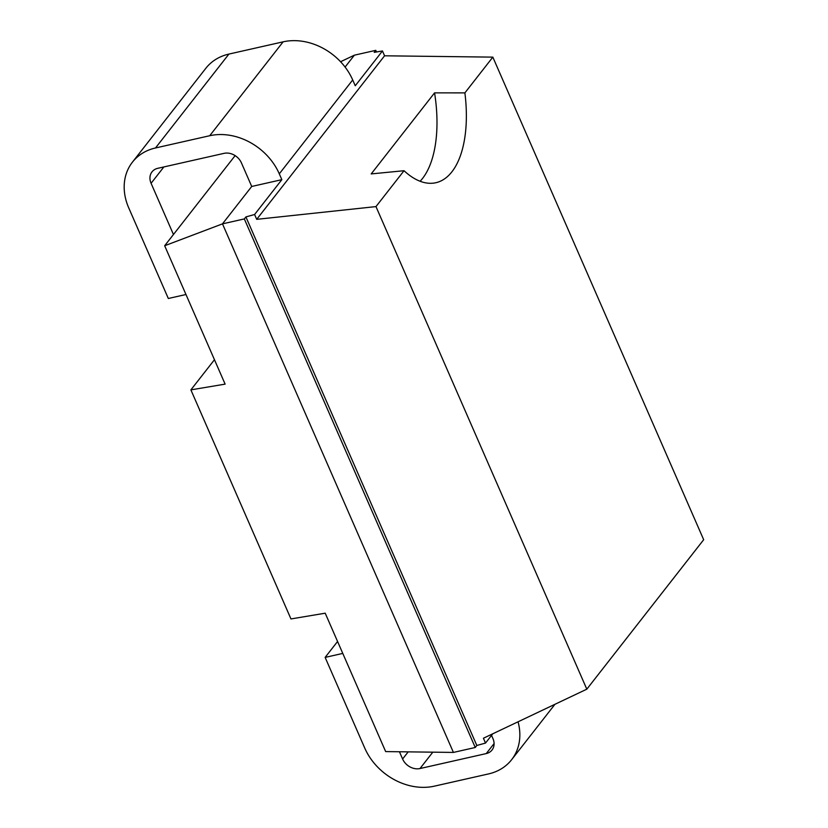 <?xml version="1.0" encoding="UTF-8"?>
<svg xmlns="http://www.w3.org/2000/svg" width="828" height="828" viewBox="0 0 828 828"><rect width="100%" height="100%" fill="white"/><g stroke="black" fill="none" stroke-linecap="round" stroke-linejoin="round"><path stroke-width="1.24" d="M340.567 61.727L354.374 55.176L375.788 50.342L376.502 51.967M173.456 234.51L151.079 183.288A14.117 11.478 38 0 1 152 171.872A14.117 11.478 38 0 1 157.775 168.312L224.026 153.356A14.117 11.478 38 0 1 241.424 162.878L251.722 186.466L222.484 223.86L164.668 245.75L225.123 384.13L190.885 389.874L290.959 618.94L325.207 613.196L385.662 751.586L453.413 752.424L475.251 747.487L476.824 745.479L245.906 216.915L254.6 214.504L256.711 219.337L384.575 55.797L382.464 50.963L355.253 85.77L352.707 79.954A56.48 45.923 38 0 0 283.124 41.835L228.911 54.079A56.48 45.923 38 0 0 205.83 68.289L132.418 162.174A56.48 45.923 -142 0 0 128.723 207.849L168.322 298.494L185.969 294.509M235.131 155.623L164.668 245.75M354.374 55.176L345.09 67.058M491.542 735.378L492.95 738.607A14.117 11.478 38 0 1 492.029 750.023A14.117 11.478 38 0 1 486.253 753.573L420.003 768.539A14.117 11.478 38 0 1 402.605 759.007L399.438 751.752M251.722 186.466L281.841 179.666L279.295 173.839A56.48 45.923 -142 0 0 209.712 135.73L155.498 147.974A56.48 45.923 -142 0 0 132.418 162.174M342.771 653.416L325.135 657.401L364.734 748.046A56.48 45.923 -142 0 0 434.327 786.165L488.53 773.921A56.48 45.923 -142 0 0 511.621 759.711A56.48 45.923 -142 0 0 518.049 721.799M281.841 179.666L254.6 214.504M492.774 733.794L485.518 743.068L483.417 738.234L586.814 689.175L375.974 206.596L256.711 219.337M375.788 50.342L374.225 52.35L382.464 50.963M453.413 752.424L222.484 223.86L244.332 218.923L245.906 216.915M485.518 743.068L476.824 745.479M586.814 689.175L703.676 539.711L492.836 57.132L464.891 92.881A101.151 49.038 -102.7 0 1 435.88 182.719A101.151 49.038 -102.7 0 1 404.033 170.713L375.974 206.596M384.575 55.797L492.836 57.132M420.117 181.27A101.151 49.038 77.3 0 0 434.565 92.871L371.203 173.911L404.033 170.713M464.891 92.881L434.565 92.871M244.332 218.923L475.251 747.487M214.462 359.714L190.885 389.874M337.565 641.493L325.135 657.401M163.861 166.946L151.079 183.288M155.498 147.974L228.911 54.079M209.712 135.73L283.124 41.835M279.295 173.839L352.707 79.954M408.194 751.865L402.605 759.007M432.806 752.166L420.003 768.539M494.088 743.565L486.253 753.573M511.621 759.711L554.946 704.297"/></g></svg>

